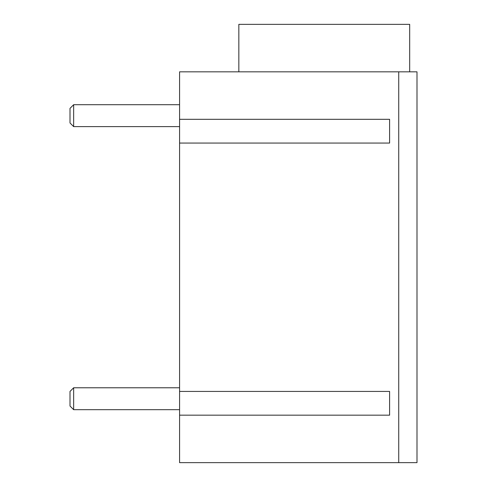<?xml version="1.0" encoding="UTF-8"?>
<svg xmlns="http://www.w3.org/2000/svg" width="487" height="487" viewBox="0 0 487 487"><rect width="100%" height="100%" fill="white"/><g stroke="black" fill="none" stroke-linecap="round" stroke-linejoin="round"><path stroke-width="0.73" d="M238.843 71.832L238.843 24.35L409.689 24.35L409.689 71.832M179.581 415.168L179.581 462.65L398.731 462.65L398.731 71.832L179.581 71.832L179.581 119.315L389.6 119.315L389.6 143.056L179.581 143.056L179.581 391.426L389.6 391.426L389.6 415.168L179.581 415.168L179.581 391.426M398.731 71.832L416.994 71.832L416.994 462.65L398.731 462.65M179.581 143.056L179.581 119.315M179.581 387.774L73.659 387.774L73.659 409.689L179.581 409.689M179.581 104.705L73.659 104.705L73.659 126.62L179.581 126.62M73.659 409.689L70.006 406.036L70.006 391.426L73.659 387.774M73.659 126.62L70.006 122.968L70.006 108.358L73.659 104.705"/></g></svg>
